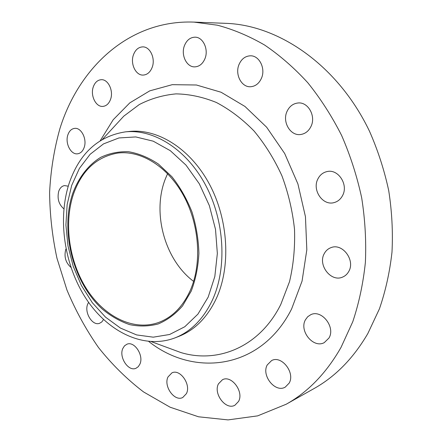 <?xml version="1.0" encoding="UTF-8"?>
<svg xmlns="http://www.w3.org/2000/svg" width="442" height="442" viewBox="0 0 442 442"><rect width="100%" height="100%" fill="white"/><g stroke="black" fill="none" stroke-linecap="round" stroke-linejoin="round"><path stroke-width="0.66" d="M317.881 178.955C311.87 190.066 322.826 206.121 334.202 202.563C337.854 201.541 340.644 199.209 342.561 195.574C348.694 184.684 338.136 168.623 326.975 171.59C322.925 172.535 319.892 174.988 317.881 178.955M287.101 111.246C281.891 121.793 290.449 136.368 300.869 134.473C305.323 133.733 308.682 131.081 310.958 126.517C316.273 116.191 308.074 101.594 297.88 103.003C293.046 103.61 289.455 106.356 287.101 111.246M239.078 64.377C234.63 74.306 241.547 87.632 250.774 86.72C255.482 86.273 259.023 83.494 261.393 78.389C265.935 68.648 259.294 55.283 250.26 55.814C245.222 56.117 241.498 58.974 239.078 64.377M184.474 45.576C180.634 54.968 186.695 67.427 194.911 66.869C199.392 66.554 202.74 63.825 204.95 58.675C208.884 49.432 203.022 36.913 194.95 37.178C190.198 37.377 186.706 40.172 184.474 45.576M133.467 54.769C130.053 63.72 135.788 75.67 143.28 75.074C147.291 74.748 150.252 72.179 152.17 67.366C155.672 58.537 150.076 46.515 142.7 46.885C138.473 47.117 135.396 49.747 133.467 54.769M93.284 86.897C90.14 95.5 95.903 107.24 102.92 106.395C106.395 105.997 108.936 103.655 110.55 99.367C113.787 90.87 108.124 79.041 101.19 79.704C97.538 80.035 94.903 82.433 93.284 86.897M67.886 134.832C64.852 143.186 70.902 155.004 77.659 153.788C80.632 153.302 82.798 151.208 84.151 147.495C87.273 139.224 81.295 127.324 74.615 128.379C71.488 128.815 69.245 130.97 67.886 134.832M68.25 186.192L64.482 185.59C61.803 186.121 59.88 188.038 58.714 191.347C57.051 198.624 58.775 204.458 63.88 208.856M66.013 248.934L65.665 249.824C63.985 256.918 65.736 262.763 70.924 267.344M88.582 302.334L87.665 304.173C84.079 312.555 92.472 326.185 99.555 323.312L101.82 321.931L103.522 319.549M122.799 348.523C118.716 357.213 128.44 371.915 135.992 368.269L138.252 366.705L139.882 364.169C144.081 355.539 134.39 340.771 126.92 344.23L124.5 345.837L122.799 348.523M168.004 376.949C163.275 386.126 174.557 401.999 182.761 397.485L186.419 393.634C191.275 384.523 180.038 368.595 171.927 372.871L168.004 376.949M218.481 383.811C213.022 393.623 225.923 410.596 234.945 405.203L238.564 401.424C244.172 391.689 231.348 374.672 222.431 379.755L218.481 383.811M267.261 364.915C261.106 375.435 275.278 393.176 285.245 387.12L289.151 383.137C295.466 372.716 281.432 354.948 271.581 360.595L267.261 364.915M324.224 253.697C317.665 265.062 330.981 282.361 342.511 277.123C345.208 276.029 347.29 274.128 348.771 271.421C355.478 260.25 342.517 242.94 331.152 247.586C328.113 248.664 325.804 250.697 324.224 253.697M305.477 319.721C298.875 330.843 313.361 348.744 324.273 342.616L328.986 338.014C335.743 327.03 321.505 309.113 310.726 314.721L307.709 316.732L305.477 319.721M72.731 193.425C78.582 177.645 88.168 165.059 100.605 157.402C109.345 153.263 118.699 151.374 128.661 151.739C138.771 153.484 148.689 157.59 158.413 164.054L171.883 176.695C180.016 187.01 186.701 198.734 191.944 211.862C196.165 225.475 198.486 239.271 198.9 253.244C198.182 266.94 195.624 279.554 191.231 291.096L182.524 305.952C175.375 314.135 167.286 320.135 158.242 323.942C148.888 326.417 139.363 326.649 129.666 324.627C120.086 321.389 111.019 316.257 102.472 309.234C73.096 282.792 59.897 231.227 72.731 193.425M71.676 185.43L79.416 168.38L90.146 154.275L103.494 143.904L118.942 137.948L135.799 136.937L153.241 141.18L170.308 150.683L185.994 165.12L199.303 183.784L209.364 205.635L215.508 229.359L217.348 253.481L214.823 276.526L208.171 297.118L197.922 314.129L184.784 326.748L169.606 334.489L153.263 337.174L136.622 334.925L120.467 328.08L105.505 317.141L92.328 302.726L81.439 285.538L73.223 266.327L67.98 245.89L65.913 225.039L67.14 204.602L71.676 185.43M69.295 182.9C79.654 153.219 98.301 136.219 125.241 131.893C153.54 128.804 186.331 149.076 205.491 184.927C224.658 220.735 227.194 267.885 212.453 299.963C203.442 318.958 190.955 331.599 174.988 337.887C143.799 349.738 107.699 331.82 85.991 298.527C64.25 265.128 57.377 218.873 69.295 182.9M125.241 131.893L129.346 131.467C157.612 128.384 190.331 148.534 209.425 184.181C228.52 219.785 231.011 266.67 216.271 298.604C207.259 317.516 194.784 330.108 178.833 336.39L174.988 337.887M59.913 128.633C78.847 67.56 129.241 19.663 193.905 22.1L217.431 25.205C233.343 29.432 249.073 36.045 264.62 45.045C279.874 55.394 294.262 67.952 307.776 82.715C320.594 98.632 331.87 116.213 341.616 135.451C350.318 155.424 357.003 176.198 361.672 197.773C365.098 219.514 366.335 241.05 365.385 262.377C363.202 283.289 358.998 303.068 352.777 321.715L341.031 347.384C326.389 373.031 308.107 391.982 286.189 404.237L257.647 415.872L228.039 419.9L198.524 416.789L170.098 407.204L143.551 391.927C126.965 379.242 111.948 364.446 98.5 347.534C86.057 329.671 75.543 310.499 66.952 290.029L56.974 258.272C52.278 236.47 49.824 214.525 49.609 192.436C50.697 170.485 54.128 149.214 59.913 128.633M193.905 22.1L225.735 23.338C279.112 25.028 338.102 65.488 369.523 131.302C377.888 150.286 384.28 170.037 388.706 190.557C391.927 211.248 393.026 231.763 391.993 252.1C389.767 272.068 385.579 290.98 379.429 308.842L367.854 333.5C353.451 358.186 335.484 376.556 313.947 388.612L286.189 404.237M193.624 281.388C164.568 259.747 151.733 212.282 165.595 178.303L167.606 173.656M190.314 290.339C182.811 306.742 172.181 317.472 158.424 322.538C133.307 331.406 104.196 316.538 86.626 289.007C69.04 261.404 63.631 223.309 73.488 194.049C81.842 170.535 96.511 156.882 117.506 153.109C140.716 149.998 167.695 166.391 183.623 195.668C199.552 224.906 202.088 263.675 190.314 290.339M167.905 347.766L180.888 352.556C218 363.799 259.769 346.915 280.803 304.416L289.527 281.637C293.466 264.973 295.123 247.514 294.51 229.249C292.538 210.889 288.333 193.049 281.891 175.723C274.272 159.076 264.973 144.147 253.984 130.931C242.26 118.986 229.724 109.5 216.365 102.478C202.823 96.98 189.364 94.113 175.999 93.881C162.932 95.102 150.683 98.665 139.263 104.566L123.799 116.147L114.428 126.329M100.268 140.644L113.18 119.76L129.838 102.842L149.761 90.853L172.258 84.671L196.419 84.997L221.099 92.245L244.973 106.461L266.625 127.197L284.681 153.507L297.914 183.944L305.45 216.702L306.825 249.758L302.063 281.101L291.621 308.936C261.161 369.623 194.071 377.562 148.772 341.495M167.85 347.749L151.391 341.677M102.511 139.285L114.39 126.373"/></g></svg>
